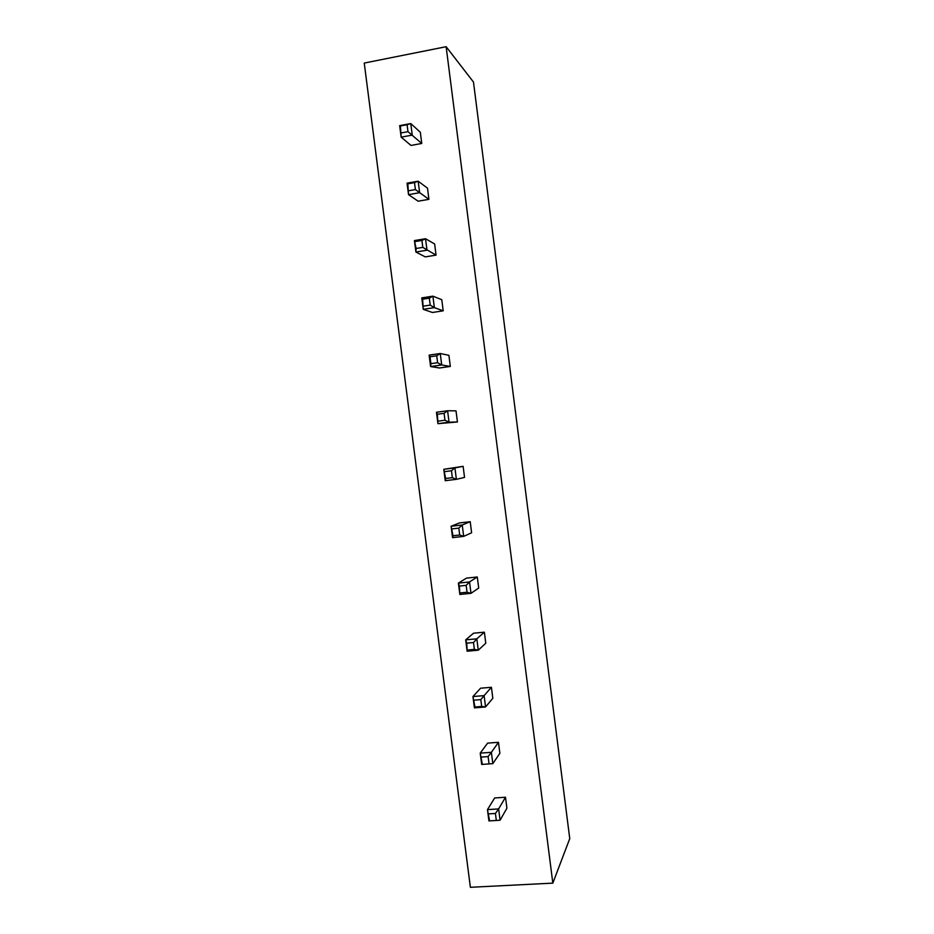 <?xml version="1.0" encoding="UTF-8"?>
<svg xmlns="http://www.w3.org/2000/svg" width="934" height="934" viewBox="0 0 934 934"><rect width="100%" height="100%" fill="white"/><g stroke="black" fill="none" stroke-linecap="round" stroke-linejoin="round"><path stroke-width="1.4" d="M446.137 46.7L364.248 63.068L470.374 887.3L552.835 883.132L569.752 838.615L473.48 82.064L446.137 46.7L552.835 883.132M477.286 576.978L466.463 578.123L458.396 583.108L459.855 594.468L470.993 593.335L478.71 588.023L477.286 576.978L469.533 581.952L458.396 583.108L459.446 586.073L459.855 594.468M470.211 521.697L459.388 522.947L451.099 526.251L452.558 537.634L463.684 536.373L471.623 532.765L470.211 521.697L462.225 524.978L451.099 526.251L452.99 535.754L452.558 537.634M457.438 421.97L449.056 422.191L444.981 420.23L444.094 413.33L447.584 410.75L456.014 410.867L457.438 421.97L437.929 423.674L436.458 412.256L447.584 410.75L449.056 422.191L437.929 423.674L437.392 414.241L436.458 412.256M463.124 466.335L443.79 469.3L445.249 480.695L456.376 479.329L464.537 477.414L463.124 466.335L454.916 467.911L456.376 479.329L452.348 477.659L445.635 478.488L445.249 480.695M498.464 742.308L487.63 743.125L480.216 753.131L481.675 764.444L492.825 763.638L499.877 753.294L498.464 742.308L491.377 752.314L492.825 763.638L481.675 764.444M491.424 687.284L480.59 688.206L472.954 696.554L474.414 707.879L485.563 706.956L492.825 698.293L491.424 687.284L484.104 695.608L485.563 706.956L481.687 706.443L474.974 707.003L474.414 707.879M484.361 632.178L473.538 633.205L465.681 639.872L467.14 651.22L478.278 650.192L485.773 643.199L484.361 632.178L476.819 638.821L465.681 639.872L466.778 643.164L467.14 651.22M505.504 797.239L494.658 797.963L487.466 809.626L488.914 820.916L500.075 820.227L506.905 808.214L505.504 797.239L498.628 808.914L500.075 820.227L488.914 820.916M450.328 366.443L439.517 367.984L430.597 366.56L441.712 364.961L450.328 366.443L448.904 355.329L440.241 353.507L441.712 364.961L437.602 362.707L430.901 363.676L430.597 366.56L429.126 355.118L440.241 353.507L436.715 355.796L437.602 362.707M443.206 310.824L434.368 307.636L430.212 305.091L429.325 298.168L432.897 296.16L441.77 299.697L443.206 310.824L432.407 312.481L423.254 309.341L421.783 297.888L432.897 296.16L434.368 307.636L423.254 309.341L422.623 299.219L421.783 297.888M428.916 199.339L415.397 189.567L414.509 182.632L418.152 181.196L427.492 188.166L428.916 199.339L418.128 201.207L408.532 194.646L407.049 183.157L418.152 181.196L419.635 192.708L408.532 194.646L407.819 183.811L407.049 183.157M415.221 241.556L421.923 240.447L425.53 238.719L434.637 243.972L436.061 255.122L425.274 256.885L415.899 252.04L414.427 240.575L425.53 238.719L427.001 250.219L415.899 252.04L416.12 248.479L414.427 240.575M421.759 143.462L407.971 131.671L407.084 124.712L410.762 123.568L420.335 132.266L421.759 143.462L410.983 145.435L401.153 137.158L399.67 125.646L410.762 123.568L412.244 135.103L401.153 137.158L400.394 125.973L399.67 125.646M459.446 586.073L466.159 585.373L469.533 581.952L470.993 593.335L467.047 592.238L460.322 592.927M452.103 528.889L458.816 528.119L462.225 524.978L463.684 536.373L459.703 534.995L452.99 535.754M452.348 477.659L451.461 470.771L454.916 467.911L443.79 469.3L445.635 478.488M488.996 763.417L488.12 756.587L491.377 752.314L480.216 753.131L482.271 763.895M481.687 706.443L480.812 699.601L484.104 695.608L472.954 696.554L474.974 707.003M466.778 643.164L473.491 642.534L476.819 638.821L478.278 650.192L474.379 649.387L467.654 650.017M496.293 820.286L495.417 813.467L498.628 808.914L487.466 809.626L489.568 820.706M436.061 255.122L422.81 247.382L416.12 248.479M466.159 585.373L467.047 592.238M458.816 528.119L459.703 534.995M444.094 413.33L437.392 414.241M444.981 420.23L438.279 421.129M451.461 470.771L444.759 471.612M488.12 756.587L481.395 757.077M480.812 699.601L474.087 700.173M473.491 642.534L474.379 649.387M495.417 813.467L488.692 813.888M436.715 355.796L430.014 356.776L429.126 355.118M430.014 356.776L430.901 363.676M429.325 298.168L422.623 299.219M430.212 305.091L423.511 306.13M414.509 182.632L407.819 183.811M415.397 189.567L408.707 190.746M421.923 240.447L422.81 247.382M407.084 124.712L400.394 125.973M407.971 131.671L401.281 132.908"/></g></svg>
